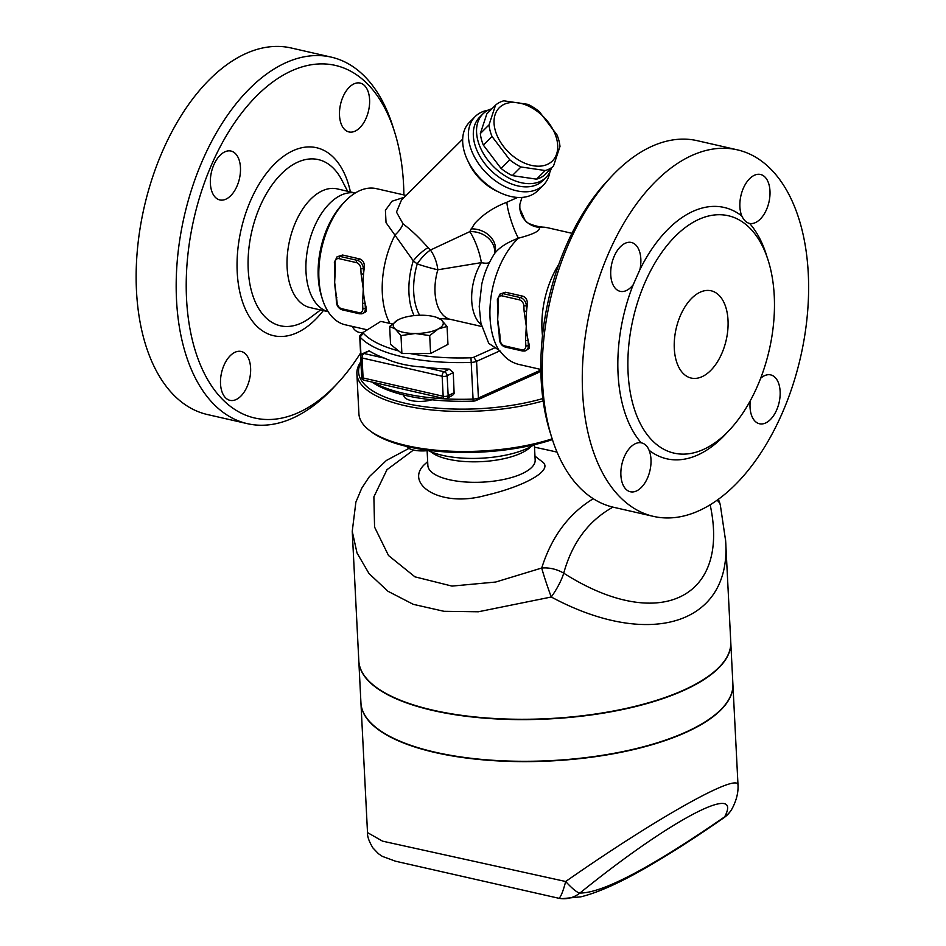 <?xml version="1.0" encoding="UTF-8"?>
<svg xmlns="http://www.w3.org/2000/svg" width="946" height="946" viewBox="0 0 946 946"><rect width="100%" height="100%" fill="white"/><g stroke="black" fill="none" stroke-linecap="round" stroke-linejoin="round"><path stroke-width="1.42" d="M699.047 292.74A44.758 25.672 -77.1 0 1 711.12 290.789A44.758 25.672 -77.1 0 1 726.185 340.134A44.758 25.672 -77.1 0 1 691.207 378.069A44.758 25.672 -77.1 0 1 674.522 338.763A44.758 25.672 -77.1 0 1 699.047 292.74M695.416 221.057A121.75 69.838 -77.1 0 1 728.254 215.723A121.75 69.838 -77.1 0 1 753.595 394.387A121.75 69.838 -77.1 0 1 674.084 453.134A121.75 69.838 -77.1 0 1 628.7 346.212A121.75 69.838 -77.1 0 1 695.416 221.057M767.277 257.809A128.916 73.942 102.9 0 0 749.634 223.422C746.489 222.771 743.875 220.288 741.806 215.972A25.069 14.379 -77.1 0 1 743.556 187.793A25.069 14.379 -77.1 0 1 760.513 174.478A25.069 14.379 -77.1 0 1 769.003 201.876A25.069 14.379 -77.1 0 1 749.634 223.422L749.35 223.362M639.922 269.61L633.229 284.699A25.069 14.379 -77.1 0 1 620.209 291.344A25.069 14.379 -77.1 0 1 611.766 263.709A25.069 14.379 -77.1 0 1 631.372 242.472A25.069 14.379 -77.1 0 1 639.922 269.61A128.916 73.942 102.9 0 1 741.806 215.972M633.229 284.699A128.916 73.942 102.9 0 0 641.234 442.823C644.794 443.556 647.395 446.039 649.062 450.261A25.069 14.379 -77.1 0 1 647.312 478.451A25.069 14.379 -77.1 0 1 630.355 491.754A25.069 14.379 -77.1 0 1 621.865 464.368A25.069 14.379 -77.1 0 1 641.234 442.823L641.234 442.811M550.123 432.346A180.84 103.729 -77.1 0 1 607.616 180.627L611.66 176.311A188.006 107.832 102.9 0 0 551.896 437.998A188.006 107.832 102.9 0 0 613.599 507.281M760.631 378.294A25.069 14.379 -77.1 0 1 770.659 374.888A25.069 14.379 -77.1 0 1 779.102 402.523A25.069 14.379 -77.1 0 1 759.508 423.773A25.069 14.379 -77.1 0 1 750.261 400.808M737.277 149.823A188.006 107.832 -77.1 0 1 800.576 357.08A188.006 107.832 -77.1 0 1 653.627 516.421A188.006 107.832 -77.1 0 1 583.552 351.321A188.006 107.832 -77.1 0 1 686.571 158.065A188.006 107.832 -77.1 0 1 737.277 149.823L697.249 140.682A188.006 107.832 102.9 0 0 646.532 148.924A188.006 107.832 102.9 0 0 611.66 176.311M369.59 99.59A25.069 14.379 -77.1 0 1 348.979 131.943A25.069 14.379 -77.1 0 1 340.536 104.308A25.069 14.379 -77.1 0 1 360.13 83.071A25.069 14.379 -77.1 0 1 369.59 99.59M224.226 152.152A25.069 14.379 -77.1 0 1 230.99 151.053A25.069 14.379 -77.1 0 1 239.433 178.688A25.069 14.379 -77.1 0 1 219.839 199.937A25.069 14.379 -77.1 0 1 210.497 177.919A25.069 14.379 -77.1 0 1 224.226 152.152M220.524 383.828A25.069 14.379 -77.1 0 1 241.147 351.463A25.069 14.379 -77.1 0 1 249.578 379.11A25.069 14.379 -77.1 0 1 229.984 400.347A25.069 14.379 -77.1 0 1 220.524 383.828M360.568 353.012A180.84 103.729 -77.1 0 1 337.131 383.745A180.84 103.729 -77.1 0 1 189.271 324.809A180.84 103.729 -77.1 0 1 286.532 73.315A180.84 103.729 -77.1 0 1 394.6 132.002A180.84 103.729 -77.1 0 1 403.883 194.923M363.536 332.212A25.069 14.379 -77.1 0 1 359.125 332.353A25.069 14.379 -77.1 0 1 352.243 326.394M355.235 193.019A60.875 34.919 -77.1 0 0 339.661 195.857A60.875 34.919 -77.1 0 0 306.374 257.69A60.875 34.919 -77.1 0 0 328.144 311.683L310.111 307.592A60.875 34.919 -77.1 0 1 287.43 254.119A60.875 34.919 -77.1 0 1 320.789 191.553A60.875 34.919 -77.1 0 1 337.202 188.881L355.258 193.008M542.838 398.55A118.179 42.736 177.1 0 1 411.179 404.533A118.179 42.736 177.1 0 1 360.923 362.637M431.955 399.791A17.903 6.48 177.1 0 1 413.65 401.021A17.903 6.48 177.1 0 1 403.942 395.795L403.907 395.05M360.875 361.668A119.965 43.386 -2.9 0 0 356.89 373.788A119.965 43.386 -2.9 0 0 421.124 408.648A119.965 43.386 -2.9 0 0 543.158 400.927M552.157 438.826A119.965 43.386 177.1 0 1 369.153 430.134A119.965 43.386 177.1 0 1 358.912 413.792L356.89 373.788M394.6 132.002L392.827 126.35A188.006 107.832 102.9 0 0 331.183 57.115A188.006 107.832 102.9 0 0 280.465 65.345A188.006 107.832 102.9 0 0 177.458 258.565A188.006 107.832 102.9 0 0 247.497 423.69A188.006 107.832 102.9 0 0 333.075 388.061L337.131 383.745M247.497 423.69L207.458 414.549A188.006 107.832 -77.1 0 1 137.418 249.425A188.006 107.832 -77.1 0 1 240.438 56.204A188.006 107.832 -77.1 0 1 291.143 47.974L331.183 57.115M406.804 446.465A17.903 6.48 -2.9 0 0 429.307 450.414M398.231 319.795L399.378 319.24A25.069 9.07 -2.9 0 0 398.231 319.795A25.069 9.07 -2.9 0 0 395.215 328.948L389.657 326.453L398.231 319.795M436.484 317.348L441.285 319.795A25.069 9.07 -2.9 0 0 436.484 317.348A25.069 9.07 -2.9 0 0 421.266 315.231A25.069 9.07 -2.9 0 0 399.401 319.228L399.354 319.251M447.056 326.453L438.27 328.936A25.069 9.07 -2.9 0 0 441.285 319.795L447.056 326.453L447.966 344.379L430.607 353.52L401.896 353.52L400.986 335.594L395.215 328.948A25.069 9.07 -2.9 0 0 415.235 333.512L400.986 335.594M429.697 335.594L415.235 333.512A25.069 9.07 -2.9 0 0 438.27 328.936L429.697 335.594L430.607 353.52M401.896 353.52L390.568 344.379L389.657 326.453M497.655 304.813A1.786 0.65 -2.9 0 0 498.365 305.286L498.093 299.906A1.786 0.65 177.1 0 1 497.383 299.433L497.643 309.898A69.827 40.051 -77.1 0 0 497.679 319.594L498.365 305.286M498.093 299.906A5.369 3.95 62.2 0 1 502.125 295.885L519.283 299.811A5.369 3.95 62.2 0 1 523.836 305.783L524.108 311.163A1.786 0.65 -2.9 0 0 526.603 310.927A69.827 40.051 102.9 0 0 526.272 326.122A69.827 40.051 102.9 0 0 528.093 340.182A1.786 0.65 177.1 0 1 525.586 340.418L525.858 345.798A5.369 3.95 62.2 0 1 521.825 349.819L504.667 345.905A5.369 3.95 62.2 0 1 500.115 339.921L499.843 334.541A1.786 0.65 177.1 0 1 499.133 334.068L498.507 328.215A69.827 40.051 -77.1 0 1 497.679 319.594L499.843 334.541M499.488 333.654A69.827 40.051 -77.1 0 1 498.507 328.215M529.322 345.054L528.365 345.562L528.093 340.182A69.827 40.051 102.9 0 0 529.322 345.054L529.382 348.128L525.976 350.588A7.166 5.262 -117.8 0 0 528.365 345.562A1.786 0.65 177.1 0 1 525.858 345.798M500.115 293.981L505.59 292.255L522.89 296.193C526.26 297.576 527.726 300.521 527.289 305.038A69.827 40.051 102.9 0 0 526.603 310.927L526.331 305.546A7.166 5.262 -117.8 0 0 520.276 297.576L503.118 293.65A7.166 5.262 -117.8 0 0 500.115 293.981L497.383 299.433M335.085 262.692A1.786 0.65 -2.9 0 1 334.364 262.219L334.636 267.6A1.786 0.65 -2.9 0 0 335.357 268.073L335.085 262.692A5.369 3.95 62.2 0 1 339.117 258.672A1.786 1.029 -77.1 0 1 340.111 256.437A7.166 5.262 -117.8 0 0 337.107 256.768L342.582 255.03L359.882 258.979C363.252 260.351 364.718 263.307 364.281 267.824A69.827 40.051 102.9 0 0 363.595 273.713A69.827 40.051 102.9 0 0 363.264 288.908A69.827 40.051 102.9 0 0 365.073 302.968A1.786 0.65 177.1 0 1 362.578 303.205L362.85 308.585A1.786 0.65 -2.9 0 0 365.357 308.349L365.073 302.968A69.827 40.051 102.9 0 0 366.315 307.84L366.374 310.915L365.286 312.145M339.117 258.672L356.275 262.586A5.369 3.95 62.2 0 1 360.816 268.569L361.088 273.95A1.786 0.65 -2.9 0 0 363.595 273.713L363.323 268.333A7.166 5.262 -117.8 0 0 357.269 260.351L340.111 256.437L342.724 255.065M342.807 309.791A1.786 1.029 -77.1 0 1 342.322 309.862C338.857 308.727 336.882 306.173 336.398 302.235A1.786 0.65 -2.9 0 0 337.107 302.708L334.659 282.369A69.827 40.051 -77.1 0 1 334.636 272.685L334.636 267.6M336.48 296.441A69.827 40.051 -77.1 0 1 335.499 291.001A69.827 40.051 -77.1 0 1 334.659 282.369L335.357 268.073M336.835 297.328A1.786 0.65 177.1 0 1 336.126 296.855L335.499 291.001M361.088 273.95L363.264 288.908L362.578 303.205M559.985 146.441L553.457 166.177A42.073 27.824 -134.9 0 1 549.661 168.802A42.073 27.824 -134.9 0 1 545.192 170.528L520.974 166.969A42.073 27.824 -134.9 0 1 509.717 159.756L492.015 136.461A42.073 27.824 -134.9 0 1 489.023 124.896L495.538 105.16A42.073 27.824 -134.9 0 1 503.804 100.808L528.022 104.367A42.073 27.824 -134.9 0 1 539.291 111.581L556.981 134.876A42.073 27.824 -134.9 0 1 559.985 146.441M548.361 163.906A37.604 24.868 45.1 0 0 534.171 109.216A37.604 24.868 45.1 0 0 495.089 129.779A37.604 24.868 45.1 0 0 548.361 163.906M495.538 105.16L486.871 113.804L480.343 133.54A42.073 27.824 45.1 0 0 483.347 145.105L501.037 168.4A42.073 27.824 45.1 0 0 512.306 175.613L536.524 179.161A42.073 27.824 45.1 0 0 540.994 177.434A42.073 27.824 45.1 0 0 544.79 174.809L553.457 166.177M536.524 179.161L545.192 170.528M512.306 175.613L520.974 166.969M501.037 168.4L509.717 159.756M483.347 145.105L492.015 136.461M480.343 133.54L489.023 124.896M533.934 444.809A62.673 22.669 177.1 0 1 428.278 450.556M427.119 450.686L427.864 465.456A53.721 19.428 -2.9 0 0 482.495 482.141A53.721 19.428 -2.9 0 0 535.164 460.028L534.384 444.703M738.022 785.428L738.022 785.369C739.181 771.711 658.653 816.623 565.673 881.506A26.855 4.872 51.2 0 0 579.922 893.036A26.855 26.181 94.1 0 1 561.924 898.676A26.855 26.181 94.1 0 1 561.912 898.676A26.855 26.181 94.1 0 1 558.66 898.227M723.879 817.77A26.855 7.19 -124.8 0 0 723.927 817.734A26.855 7.19 -124.8 0 0 724.66 816.836A26.855 25.447 26.1 0 0 732.712 807.506A26.855 25.447 26.1 0 0 732.831 807.269M738.022 785.369L732.902 684.301A186.22 67.343 177.1 0 1 559.547 760.43A186.22 67.343 177.1 0 1 360.946 703.138L367.509 832.598L382.574 841.16L565.673 881.506A26.855 3.914 101.4 0 1 558.554 898.215A26.855 26.855 0 0 0 561.924 898.676L580.903 896.82C598.144 892.563 620.091 882.713 646.757 867.257C670.43 853.599 696.15 837.092 723.927 817.734A26.855 26.855 0 0 0 732.712 807.506C736.579 799.772 738.341 792.393 738.022 785.369M367.509 832.598C367.249 836.477 369.082 841.633 372.996 848.03L378.459 853.73L382.373 856.39L395.487 861.203L558.436 898.18M358.806 660.958A186.22 67.343 -2.9 0 0 358.818 661.124A186.22 67.343 -2.9 0 0 548.207 718.972A186.22 67.343 -2.9 0 0 730.773 642.287A186.22 67.343 -2.9 0 0 730.761 642.121M358.818 661.124L360.934 702.807A186.22 67.343 -2.9 0 0 550.312 760.643A186.22 67.343 -2.9 0 0 732.89 683.97L730.773 642.287M720.355 505.129A26.855 13.717 166.7 0 0 720.32 505.01L720.32 505.01A26.855 13.717 166.7 0 0 717.044 500.304M593.284 498.708C568.794 513.643 551.601 536.749 541.715 568.026A26.855 18.837 15.2 0 1 563.721 573.17A26.855 6.847 121.7 0 1 551.27 597.009C650.221 650.068 731.696 623.84 725.641 540.887L725.57 539.705M413.461 450.036L386.973 469.701L373.883 496.851L374.569 527.076L388.51 555.527L414.939 576.835L451.987 586.094L495.68 582.038L541.715 568.026A26.855 1.537 70.9 0 0 551.27 597.009L478.333 611.778L444.005 611.305L413.296 604.34L387.943 591.262L369.023 573.56L357.02 552.972L352.243 531.333L358.806 660.793A186.22 67.343 177.1 0 0 548.183 718.629A186.22 67.343 177.1 0 0 730.761 641.956L725.641 540.887L720.32 505.01A26.855 26.855 0 0 0 718.321 499.393M534.514 447.162L549.993 450.509L534.514 447.151M369.153 430.134L370.867 431.459A118.179 42.736 -2.9 0 0 552.417 439.606M534.963 456.114L541.845 461.447C554.864 469.701 525.101 486.268 485.404 495.456C438.542 508.428 403.15 482.543 425.511 463.599L427.675 461.542M404.332 197.276L392.058 201.202L385.412 210.284L386.039 222.653L413.272 260.836L417.233 263.934A51.924 29.787 102.9 0 0 419.646 315.243M398.692 350.931A116.382 42.097 177.1 0 1 363.299 333.205A3.583 1.301 177.1 0 1 363.382 332.33A3.583 1.301 177.1 0 1 363.666 332.117L380.8 321.392L392.342 323.946M439.594 318.625L449.22 319.074L481.68 326.488M543.442 185.038L537.73 190.725A48.341 31.975 -134.9 0 1 499.748 192.546L496.52 190.986A41.186 27.233 -134.9 0 1 469.074 163.457L467.537 160.217A48.341 31.975 -134.9 0 1 469.488 122.235L475.199 116.547A48.341 31.975 45.1 0 0 486.67 173.366A48.341 31.975 45.1 0 0 543.442 185.038A48.341 31.975 45.1 0 0 549.851 172.089M517.628 197.442L506.926 202.219C493.765 207.245 483.004 214.364 474.667 223.563L469.713 231.675L430.406 250.063L428.053 247.639C419.669 238.037 411.344 230.126 403.091 223.906L396.48 212.093L401.423 200.174L462.677 139.133M471.143 228.885A21.486 17.418 -163.7 0 1 494.924 252.665L494.864 253.161C499.701 247.202 507.576 242.211 518.455 238.179C534.206 234.029 541.065 230.422 539.031 227.347L539.114 226.685L547.486 227.714A69.827 40.051 102.9 0 0 539.031 227.347A21.486 21.155 -5.8 0 1 519.839 208.475L524.9 219.969C525.74 222.487 530.481 224.734 539.114 226.685M494.557 253.611C488.621 262.763 484.352 272.945 481.762 284.155L479.22 306.469L480.911 323.177L488.715 343.327L499.949 350.848C505.081 358.132 511.431 362.673 519.023 364.47L540.852 369.448M449.22 319.074A41.186 23.626 102.9 0 1 437.821 269.799A21.486 1.868 -163.6 0 1 417.233 263.934A21.486 7.958 -51.7 0 1 430.406 250.063A21.486 10.24 -107 0 1 437.821 269.799L481.337 262.633A21.486 8.999 -148.3 0 0 489.378 262.669M403.091 223.906A21.486 14.296 -43.8 0 1 395.168 234.809A69.827 40.051 102.9 0 0 389.953 323.485M428.053 247.639A21.486 7.343 -45.8 0 0 413.272 260.836A56.405 32.353 102.9 0 0 414.076 315.609M494.51 253.682A21.486 17.619 -164.3 0 0 469.713 231.675A21.486 4.363 -109.2 0 1 481.337 262.633A41.186 23.626 102.9 0 0 481.278 324.821M498.802 350.044A69.827 40.051 102.9 0 1 518.455 238.179A21.486 3.086 71.6 0 1 510.887 219.921A21.486 3.086 71.6 0 1 506.926 202.219M551.329 168.293A44.758 29.598 -134.9 0 1 546.055 177.387L542.815 180.603A44.758 29.598 -134.9 0 1 490.253 169.795A44.758 29.598 -134.9 0 1 479.622 117.186L482.862 113.969A44.758 29.598 -134.9 0 1 487.687 110.434A44.758 29.598 -134.9 0 1 491.967 108.731M488.171 110.185A48.341 31.975 45.1 0 0 480.402 112.728A48.341 31.975 45.1 0 0 475.199 116.547M499.748 192.546A48.341 31.975 -134.9 0 1 467.537 160.217M367.32 329.835L345.29 324.797A69.827 40.051 -77.1 0 1 322.397 299.09A69.827 40.051 -77.1 0 1 344.592 201.876A69.827 40.051 -77.1 0 1 376.378 188.644L406.165 195.444M344.592 201.876L342.558 204.04A66.255 37.994 102.9 0 0 321.51 296.264L322.397 299.09M558.79 264.383A69.827 40.051 102.9 0 0 542.496 335.735M453.264 372.547L454.139 393.595L452.602 395.333L446.973 398.29A3.583 2.637 -117.8 0 0 448.168 395.771L447.151 375.763L453.264 372.547L449.208 369.106L444.123 371.778L423.572 367.083A119.965 43.386 -2.9 0 0 449.208 369.106M384.608 358.191L364.056 353.497A3.583 2.637 -117.8 0 0 362.555 353.662L369.129 350.824A119.965 43.386 -2.9 0 0 384.608 358.191C395.641 363.276 408.625 366.244 423.572 367.083M454.281 392.555L448.168 395.771A3.583 1.301 177.1 0 1 443.166 396.256A3.583 2.058 102.9 0 0 444.514 398.609L364.435 380.327A3.583 2.058 -77.1 0 1 363.087 377.974L362.07 357.966L442.149 376.248L443.166 396.256L363.087 377.974A3.583 1.301 177.1 0 1 361.656 377.016A3.583 3.583 0 0 0 364.435 380.327M540.864 369.969L540.391 369.342M371.873 382.03A116.382 42.097 -2.9 0 0 473.166 401.139A3.583 1.301 -2.9 0 0 475.921 400.584L537.73 372.913L540.426 370.241L478.416 398.006A7.166 2.59 177.1 0 1 472.905 399.106A119.965 43.386 177.1 0 1 373.162 382.326M363.382 332.33L360.225 335.333A7.166 2.59 -2.9 0 0 359.716 336.362A7.166 2.59 -2.9 0 0 360.059 337.083A119.965 43.386 -2.9 0 0 471.049 362.424A7.166 2.59 -2.9 0 0 476.559 361.325L499.949 350.848M495.491 347.501L473.733 357.245A3.583 1.301 177.1 0 1 470.966 357.789A116.382 42.097 177.1 0 1 410.02 353.52M537.73 372.913L540.875 370.95M546.055 177.387A44.758 29.598 -134.9 0 1 541.23 180.923A44.758 29.598 -134.9 0 1 490.418 163.28A44.758 29.598 -134.9 0 1 482.862 113.969M649.062 450.261A128.916 73.942 102.9 0 0 727.474 432.145M310.418 317.549A85.223 48.885 -77.1 0 1 248.621 275.05A85.223 48.885 -77.1 0 1 295.329 163.327A85.223 48.885 -77.1 0 1 341.754 179.953L347.631 191.269M350.41 191.896A96.409 55.294 102.9 0 0 290.517 151.939A96.409 55.294 102.9 0 0 239.515 290.611A96.409 55.294 102.9 0 0 323.307 310.607M502.125 295.885A1.786 1.029 -77.1 0 1 503.118 293.65L505.732 292.279M519.283 299.811A1.786 1.029 -77.1 0 1 520.276 297.576L522.89 296.193M523.836 305.783A1.786 0.65 -2.9 0 0 526.331 305.546L527.289 305.038M505.826 347.005A1.786 1.029 -77.1 0 1 505.341 347.087C501.877 345.94 499.89 343.398 499.405 339.448A1.786 0.65 -2.9 0 0 500.115 339.921M521.825 349.819A1.786 1.029 -77.1 0 0 522.499 351.001L525.976 350.588A7.166 5.262 -117.8 0 1 522.984 350.919A1.786 1.029 -77.1 0 1 522.499 351.001L505.341 347.087A1.786 1.029 -77.1 0 1 504.667 345.905M524.108 311.163L526.272 326.122L525.586 340.418M356.275 262.586A1.786 1.029 -77.1 0 1 357.269 260.351L359.882 258.979M360.816 268.569A1.786 0.65 -2.9 0 0 363.323 268.333L364.281 267.824M362.85 308.585A5.369 3.95 62.2 0 1 358.806 312.606A1.786 1.029 -77.1 0 0 359.492 313.788L362.968 313.374A7.166 5.262 -117.8 0 1 359.965 313.705A1.786 1.029 -77.1 0 1 359.492 313.788L342.322 309.862A1.786 1.029 -77.1 0 1 341.648 308.692A5.369 3.95 62.2 0 1 337.107 302.708M358.806 312.606L341.648 308.692M365.286 312.156L362.968 313.374A7.166 5.262 -117.8 0 0 365.357 308.349L366.315 307.84M531.013 446.559A53.721 19.428 177.1 0 1 481.455 461.636A53.721 19.428 177.1 0 1 430.643 451.644M579.922 893.036C670.182 819.851 743.556 781.23 724.66 816.836C650.789 867.766 602.543 893.166 579.922 893.036M710.162 504.845C730.596 599.279 657.86 633.217 563.721 573.17C572.188 542.661 588.601 520.643 612.961 507.127M362.555 353.662A3.583 3.583 0 0 0 360.639 357.009A3.583 1.301 -2.9 0 0 362.07 357.966A3.583 2.058 -77.1 0 1 364.056 353.497L369.129 350.824M447.151 375.763A3.583 2.637 -117.8 0 0 444.123 371.778A3.583 2.058 102.9 0 0 442.149 376.248A3.583 1.301 -2.9 0 0 447.151 375.763M475.921 400.584L478.416 398.006L476.559 361.325L473.733 357.245M470.966 357.789L473.166 401.139M363.299 333.205L360.059 337.083L360.982 355.306M550.134 432.381L551.908 438.022M653.591 516.41L613.552 507.269M320.54 309.969L310.335 317.608M499.405 339.448L499.133 334.068M334.364 262.219L337.107 256.768M336.398 302.235L336.126 296.855M395.487 861.203L558.554 898.215M408.944 448.392L386.429 460.43L369.389 476.607L361.715 488.278L355.885 502.101L352.243 531.333M549.993 450.509L557.052 452.129M519.839 208.475L519.839 204.419L521.956 197.418M547.486 227.714L571.94 233.295M360.639 357.009L361.656 377.016M444.514 398.609A3.583 3.583 0 0 0 446.973 398.29M360.722 356.074L359.716 336.362"/></g></svg>
